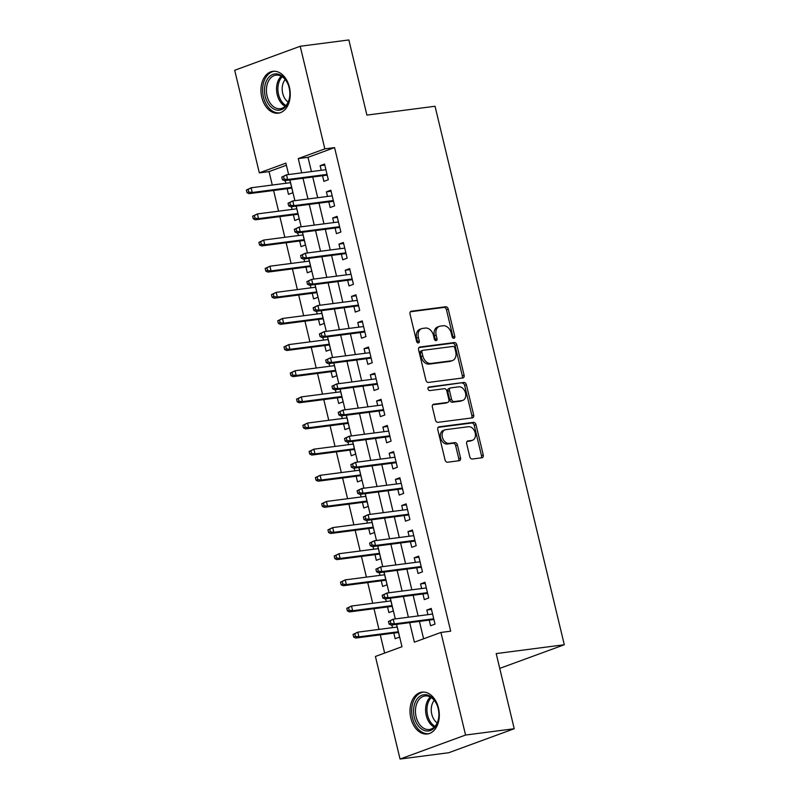<?xml version="1.0" encoding="UTF-8"?>
<svg xmlns="http://www.w3.org/2000/svg" width="799" height="799" viewBox="0 0 799 799"><rect width="100%" height="100%" fill="white"/><g stroke="black" fill="none" stroke-linecap="round" stroke-linejoin="round"><path stroke-width="1.2" d="M453.872 338.317A1.858 1.328 69.9 0 0 454.082 338.267A1.858 1.328 69.9 0 0 454.781 336.349L448.229 309.083A2.657 1.908 69.9 0 0 445.712 306.766L411.315 311.23A2.657 1.908 69.9 0 0 411.026 311.3A2.657 1.908 69.9 0 0 410.027 314.047L416.569 341.303A1.858 1.328 69.9 0 0 418.336 342.931A1.858 1.328 69.9 0 0 418.546 342.881A1.858 1.328 69.9 0 0 419.245 340.963L418.396 337.428A8.499 6.092 69.9 0 1 421.592 328.659A8.499 6.092 69.9 0 1 422.541 328.429L425.408 328.059A8.499 6.092 69.9 0 1 433.487 335.47L434.336 339.006A1.858 1.328 69.9 0 0 436.104 340.624A1.858 1.328 69.9 0 0 436.314 340.574A1.858 1.328 69.9 0 0 437.013 338.656L436.164 335.131A8.499 6.092 69.9 0 1 439.35 326.352A8.499 6.092 69.9 0 1 440.309 326.122L443.175 325.752A8.499 6.092 69.9 0 1 451.255 333.173L452.104 336.699A1.858 1.328 69.9 0 0 453.872 338.317M453.003 338.077A1.858 1.328 69.9 0 0 453.003 336.998L446.461 309.732A2.657 1.908 69.9 0 0 443.934 307.415L410.386 311.77M417.478 342.691A1.858 1.328 69.9 0 0 417.478 341.612L416.629 338.077L418.396 337.428M435.245 340.384A1.858 1.328 69.9 0 0 435.245 339.305L434.396 335.78L436.164 335.131M410.846 718.121A21.104 14.522 82.6 0 1 421.942 692.144A21.104 14.522 82.6 0 1 438.471 708.004A21.104 14.522 82.6 0 1 427.365 733.991A21.104 14.522 82.6 0 1 410.846 718.121M261.802 97.308A21.104 14.522 82.6 0 1 272.898 71.321A21.104 14.522 82.6 0 1 289.418 87.191A21.104 14.522 82.6 0 1 278.322 113.168A21.104 14.522 82.6 0 1 261.802 97.308M469.782 456.698A2.657 1.908 69.9 0 0 472.309 459.016L481.957 457.767A2.657 1.908 69.9 0 0 482.256 457.697A2.657 1.908 69.9 0 0 483.255 454.951L475.984 424.678A2.657 1.908 69.9 0 0 473.457 422.361L439.07 426.816A2.657 1.908 69.9 0 0 438.771 426.896A2.657 1.908 69.9 0 0 437.772 429.632L445.043 459.914A2.657 1.908 69.9 0 0 447.57 462.231L459.225 460.713A2.657 1.908 69.9 0 0 459.525 460.643A2.657 1.908 69.9 0 0 460.524 457.907L457.408 444.943A2.657 1.908 69.9 0 0 454.881 442.626L449.098 443.375A7.101 5.094 69.9 0 1 442.496 437.722A7.101 5.094 69.9 0 1 445.013 429.842A7.101 5.094 69.9 0 1 445.802 429.652L468.444 426.716A7.101 5.094 69.9 0 1 475.055 432.369A7.101 5.094 69.9 0 1 472.539 440.249A7.101 5.094 69.9 0 1 471.74 440.439L467.964 440.928A2.657 1.908 69.9 0 0 467.675 440.998A2.657 1.908 69.9 0 0 466.676 443.745L469.782 456.698M286.392 165.253L269.053 171.605L259.325 172.864L234.696 70.272L300.214 46.262L348.863 39.95L366.911 115.106L435.036 106.267L564.304 644.743L496.189 653.582L514.226 728.728L465.567 735.04L400.049 759.05L375.42 656.448L401.987 646.721L396.614 624.349M300.214 46.262L324.843 148.864L298.277 158.592L301.702 172.834M409.687 622.651L414.381 642.176L440.938 632.448L450.676 631.18L334.571 147.595L324.843 148.864M440.938 632.448L465.567 735.04M462.801 377.967A2.657 1.908 69.9 0 0 463.1 377.897A2.657 1.908 69.9 0 0 464.099 375.16L456.828 344.878A2.657 1.908 69.9 0 0 454.301 342.561L419.914 347.026A2.657 1.908 69.9 0 0 419.615 347.096A2.657 1.908 69.9 0 0 418.616 349.842L425.887 380.114A2.657 1.908 69.9 0 0 428.414 382.431L462.801 377.967M466.406 384.778L473.677 415.051A2.657 1.908 69.9 0 1 472.678 417.797A2.657 1.908 69.9 0 1 472.379 417.867L437.992 422.331A2.657 1.908 69.9 0 1 435.465 420.014L432.359 407.051A2.657 1.908 69.9 0 1 433.348 404.314A2.657 1.908 69.9 0 1 433.647 404.244L447.6 402.436A2.657 1.908 69.9 0 0 447.889 402.356A2.657 1.908 69.9 0 0 448.888 399.62L446.831 391.021A2.657 1.908 69.9 0 0 444.304 388.704L429.782 390.591A1.858 1.328 69.9 0 1 428.054 389.113A1.858 1.328 69.9 0 1 428.713 387.046A1.858 1.328 69.9 0 1 428.923 386.996L463.879 382.461A2.657 1.908 69.9 0 1 466.406 384.778L464.638 385.428L471.899 415.7L473.677 415.051M391.86 624.958L392.509 627.654M393.817 633.088L395.165 638.721L399.59 637.103L396.534 624.359M385.587 598.821L386.237 601.517M387.535 606.95L388.893 612.583L393.318 610.965L390.262 598.221M379.315 572.683L379.954 575.37M381.263 580.813L382.621 586.446L387.046 584.818L383.979 572.074M373.033 546.546L373.682 549.233M374.991 554.676L376.339 560.299L380.763 558.681L377.707 545.937M366.761 520.409L367.41 523.095M368.709 528.529L370.067 534.161L374.491 532.543L371.435 519.799M360.489 494.261L361.128 496.958M362.436 502.391L363.785 508.024L368.219 506.406L365.153 493.662M354.207 468.124L354.856 470.821M356.164 476.254L357.513 481.887L361.937 480.259L358.881 467.515M347.935 441.987L348.584 444.673M349.882 450.117L351.24 455.75L355.665 454.122L352.609 441.378M341.662 415.85L342.302 418.536M343.61 423.969L344.958 429.602L349.393 427.984L346.327 415.24M335.38 389.702L336.029 392.399M337.338 397.832L338.686 403.465L343.111 401.847L340.054 389.103M329.108 363.565L329.757 366.262M331.056 371.695L332.414 377.328L336.838 375.7L333.782 362.956M322.836 337.428L323.475 340.114M324.784 345.558L326.132 351.19L330.566 349.562L327.5 336.818M316.554 311.29L317.203 313.977M318.511 319.41L319.86 325.043L324.284 323.425L321.228 310.681M310.282 285.143L310.931 287.84M312.229 293.273L313.588 298.906L318.012 297.288L314.956 284.544M304.01 259.006L304.649 261.702M305.957 267.136L307.305 272.769L311.74 271.141L308.674 258.397M297.727 232.869L298.377 235.555M299.685 240.998L301.033 246.631L305.458 245.003L302.402 232.259M291.455 206.731L292.104 209.418M293.403 214.851L294.761 220.484L299.186 218.866L296.129 206.122M322.546 175.74L323.895 181.373L328.329 179.745L324.564 164.065L320.129 165.683L321.238 170.307M328.818 201.877L330.177 207.51L334.601 205.892L330.836 190.202L326.411 191.83L327.52 196.444M335.101 228.015L336.449 233.648L340.873 232.03L337.108 216.349L332.684 217.967L333.792 222.581M341.373 254.162L342.721 259.795L347.156 258.167L343.39 242.487L338.956 244.104L340.064 248.719M347.645 280.299L349.003 285.932L353.428 284.304L349.662 268.624L345.238 270.242L346.347 274.866M353.927 306.436L355.275 312.069L359.7 310.451L355.935 294.761L351.51 296.389L352.619 301.003M360.199 332.574L361.548 338.207L365.982 336.589L362.217 320.908L357.782 322.526L358.891 327.141M366.471 358.721L367.83 364.354L372.254 362.726L368.489 347.046L364.064 348.664L365.173 353.278M372.753 384.858L374.102 390.491L378.526 388.863L374.761 373.183L370.337 374.801L371.445 379.425M379.026 410.996L380.374 416.629L384.808 415.011L381.043 399.32L376.609 400.948L377.717 405.562M385.298 437.133L386.656 442.766L391.081 441.148L387.315 425.458L382.891 427.085L383.999 431.7M391.58 463.28L392.928 468.903L397.353 467.285L393.587 451.605L389.163 453.223L390.272 457.837M397.852 489.417L399.2 495.05L403.635 493.422L399.87 477.742L395.435 479.36L396.544 483.974M404.124 515.555L405.483 521.188L409.907 519.57L406.142 503.879L401.717 505.507L402.826 510.122M410.406 541.692L411.755 547.325L416.179 545.707L412.414 530.017L407.989 531.645L409.098 536.259M416.678 567.839L418.037 573.462L422.461 571.844L418.696 556.164L414.262 557.782L415.37 562.396M422.951 593.977L424.309 599.61L428.733 597.982L424.968 582.301L420.544 583.919L421.652 588.533M334.571 147.595L308.014 157.333L311.43 171.575M312.739 177.008L317.712 197.713M319.011 203.156L323.985 223.86M325.293 229.293L330.257 249.997M331.565 255.43L336.539 276.134M337.837 281.568L342.811 302.272M344.119 307.715L349.083 328.409M350.391 333.852L355.365 354.556M356.664 359.989L361.637 380.694M362.946 386.127L367.91 406.831M369.218 412.274L374.192 432.968M375.49 438.411L380.464 459.115M381.772 464.549L386.736 485.253M388.044 490.686L393.018 511.39M394.316 516.833L399.29 537.527M400.599 542.97L405.562 563.675M406.871 569.108L411.845 589.812M413.143 595.245L418.117 615.949M419.425 621.382L423.6 638.801M429.233 620.114L430.581 625.747L435.006 624.119L431.24 608.439L426.816 610.066L427.924 614.681M269.053 171.605L272.279 185.038M273.588 190.472L278.551 211.176M279.86 216.609L284.834 237.313M286.132 242.756L291.106 263.46M292.414 268.893L297.378 289.598M298.686 295.031L303.66 315.735M304.958 321.168L309.932 341.872M311.24 347.315L316.204 368.019M317.513 373.453L322.486 394.157M323.785 399.59L328.759 420.294M330.067 425.727L335.031 446.431M336.339 451.874L341.313 472.569M342.621 478.012L347.585 498.716M348.893 504.149L353.867 524.853M355.165 530.286L360.139 550.99M361.448 556.434L366.411 577.128M367.72 582.571L372.694 603.275M373.992 608.708L378.966 629.412M380.274 634.845L384.649 653.073M285.183 180.584L285.822 183.281M287.131 188.714L288.479 194.347L292.913 192.729L289.847 179.985M499.745 668.393L564.304 644.743M514.226 728.728L448.708 752.738L400.049 759.05M288.619 174.532L285.882 163.136L259.325 172.864M395.305 618.905L390.341 598.211M389.033 592.768L384.059 572.064M382.751 566.631L377.787 545.927M376.479 540.494L371.505 519.789M370.207 514.346L365.233 493.652M363.925 488.209L358.961 467.505M357.652 462.072L352.679 441.368M351.38 435.934L346.406 415.23M345.098 409.797L340.134 389.093M338.826 383.65L333.852 362.946M332.554 357.513L327.58 336.808M326.272 331.375L321.308 310.671M320 305.238L315.026 284.534M313.727 279.091L308.754 258.387M307.445 252.953L302.481 232.249M301.173 226.816L296.199 206.112M294.901 200.679L289.927 179.975M303.011 178.277L307.975 198.981M309.283 204.414L314.257 225.118M315.555 230.551L320.529 251.256M321.837 256.699L326.801 277.393M328.109 282.836L333.083 303.54M334.382 308.973L339.355 329.677M340.664 335.111L345.627 355.815M346.936 361.248L351.91 381.952M353.208 387.395L358.182 408.099M359.49 413.532L364.454 434.237M365.762 439.67L370.736 460.374M372.034 465.807L377.008 486.511M378.317 491.954L383.28 512.658M384.589 518.092L389.562 538.796M390.861 544.229L395.835 564.933M397.143 570.366L402.107 591.07M403.415 596.513L408.389 617.218M308.014 157.333L298.277 158.592M320.129 165.683L324.803 165.083M326.411 191.83L331.076 191.221M332.684 217.967L337.358 217.358M338.956 244.104L343.63 243.505M345.238 270.242L349.902 269.643M351.51 296.389L356.184 295.78M357.782 322.526L362.456 321.917M364.064 348.664L368.729 348.054M370.337 374.801L375.011 374.202M376.609 400.948L381.283 400.339M382.891 427.085L387.555 426.476M389.163 453.223L393.837 452.614M395.435 479.36L400.109 478.761M401.717 505.507L406.381 504.898M407.989 531.645L412.664 531.035M414.262 557.782L418.936 557.173M420.544 583.919L425.218 583.32M426.816 610.066L431.49 609.457M439.35 326.352L437.582 327.001A8.499 6.092 69.9 0 0 434.396 335.78M421.592 328.659L419.815 329.308A8.499 6.092 69.9 0 0 416.629 338.077M461.962 378.077A2.657 1.908 69.9 0 0 462.321 375.81L455.06 345.528A2.657 1.908 69.9 0 0 452.534 343.21L418.976 347.565M454.831 348.054A1.858 1.328 69.9 0 0 453.063 346.426L422.881 350.342A1.858 1.328 69.9 0 0 422.671 350.391A1.858 1.328 69.9 0 0 421.972 352.309L422.861 356.034A8.499 6.092 69.9 0 0 430.951 363.455L451.585 360.778A8.499 6.092 69.9 0 0 452.534 360.539A8.499 6.092 69.9 0 0 455.72 351.77L454.831 348.054M421.103 350.991A1.858 1.328 69.9 0 0 420.893 351.041A1.858 1.328 69.9 0 0 420.204 352.958L421.972 352.309M452.534 360.539L450.766 361.188A8.499 6.092 69.9 0 1 449.807 361.428L429.173 364.104A8.499 6.092 69.9 0 1 421.093 356.684L420.204 352.958M471.54 417.977A2.657 1.908 69.9 0 0 471.899 415.7M432.718 404.783L445.822 403.086A2.657 1.908 69.9 0 0 446.122 403.006A2.657 1.908 69.9 0 0 446.391 402.876M428.164 387.515L463.879 382.461M462.072 400.559A7.101 5.094 69.9 0 0 462.861 400.359A7.101 5.094 69.9 0 0 465.378 392.479A7.101 5.094 69.9 0 0 458.776 386.826L450.796 387.865A2.657 1.908 69.9 0 0 450.496 387.934A2.657 1.908 69.9 0 0 449.497 390.671L451.565 399.27A2.657 1.908 69.9 0 0 454.092 401.587L462.072 400.559L460.294 401.208A7.101 5.094 69.9 0 0 461.093 401.008L462.861 400.359M449.028 388.514A2.657 1.908 69.9 0 0 448.728 388.584A2.657 1.908 69.9 0 0 447.73 391.32L449.497 390.671M460.294 401.208L452.324 402.237A2.657 1.908 69.9 0 1 449.797 399.919L447.73 391.32M464.638 385.428A2.657 1.908 69.9 0 0 462.112 383.111M472.539 440.249L470.771 440.898A7.101 5.094 69.9 0 1 469.972 441.088L467.035 441.467M445.013 429.842L443.245 430.491A7.101 5.094 69.9 0 0 440.718 438.371A7.101 5.094 69.9 0 0 447.33 444.024L449.098 443.375M458.386 460.823A2.657 1.908 69.9 0 0 458.746 458.546L455.64 445.592A2.657 1.908 69.9 0 0 453.113 443.275L447.33 444.024M481.118 457.877A2.657 1.908 69.9 0 0 481.477 455.6L474.216 425.328A2.657 1.908 69.9 0 0 471.69 423.011L438.132 427.365M246.352 190.062L246.981 192.679L248.749 192.03L248.119 189.413L246.352 190.062L251.116 187.785L252.244 192.489L249.048 193.658L291.805 188.115M248.749 192.03L252.244 192.489L291.625 187.375M248.119 189.413L251.116 187.785L290.496 182.671M249.048 193.658L246.981 192.679M281.767 177.088L282.397 179.705L284.164 179.056L283.535 176.439L281.767 177.088L286.531 174.811L325.912 169.698M283.535 176.439L286.531 174.811L287.66 179.515L284.464 180.684L327.22 175.131M284.164 179.056L287.66 179.515L327.041 174.402M282.397 179.705L284.464 180.684M265.218 96.429A18.257 12.564 82.6 0 1 271.94 74.826A18.257 12.564 82.6 0 1 288.239 84.784A18.257 12.564 82.6 0 1 289.118 87.67A18.257 12.564 82.6 0 1 289.727 96.25A18.257 12.564 82.6 0 1 278.461 110.222A18.257 12.564 82.6 0 1 265.218 96.429M288.319 84.994A16.909 11.635 -97.4 0 0 275.965 75.156A16.909 11.635 -97.4 0 0 267.076 95.97A16.909 11.635 -97.4 0 0 280.319 108.684A16.909 11.635 -97.4 0 0 289.747 96.02M288.149 102.072A13.313 9.159 82.6 0 1 282.716 93.393A13.313 9.159 82.6 0 1 285.223 79.55M274.466 71.251L274.536 71.251A20.964 14.432 -97.4 0 0 274.466 71.251A20.964 14.432 -97.4 0 0 263.44 97.079A20.964 14.432 -97.4 0 0 279.86 112.839A20.964 14.432 -97.4 0 0 279.94 112.829L279.86 112.839M416.569 699.774A18.257 12.564 82.6 0 1 437.293 705.597A18.257 12.564 82.6 0 1 438.781 717.063A18.257 12.564 82.6 0 1 435.854 725.951A18.257 12.564 82.6 0 1 417.977 725.482A18.257 12.564 82.6 0 1 416.569 699.774M437.363 705.807A16.909 11.635 -97.4 0 0 425.008 695.969A16.909 11.635 -97.4 0 0 418.257 700.613A16.909 11.635 -97.4 0 0 417.028 719.719A16.909 11.635 -97.4 0 0 429.363 729.507A16.909 11.635 -97.4 0 0 436.114 724.863A16.909 11.635 -97.4 0 0 438.801 716.843M437.193 722.885A13.313 9.159 82.6 0 1 433.448 701.472A13.313 9.159 82.6 0 1 434.276 700.363M423.51 692.074L423.59 692.064A20.964 14.432 -97.4 0 0 423.51 692.074A20.964 14.432 -97.4 0 0 415.14 697.837A20.964 14.432 -97.4 0 0 413.612 721.527A20.964 14.432 -97.4 0 0 428.913 733.652A20.964 14.432 -97.4 0 0 428.983 733.642L428.913 733.652M252.624 216.209L253.253 218.816L255.031 218.167L254.402 215.56L252.624 216.209L257.388 213.922L258.516 218.626L255.33 219.795L298.077 214.252M255.031 218.167L258.516 218.626L297.897 213.523M254.402 215.56L257.388 213.922L296.769 208.809M255.33 219.795L253.253 218.816M258.906 242.347L259.535 244.963L261.303 244.314L260.674 241.698L258.906 242.347L263.66 240.06L264.789 244.764L261.603 245.932L304.349 240.389M261.303 244.314L264.789 244.764L304.179 239.66M260.674 241.698L263.66 240.06L303.051 234.956M261.603 245.932L259.535 244.963M265.178 268.484L265.807 271.101L267.575 270.452L266.946 267.835L265.178 268.484L269.942 266.207L271.071 270.911L267.885 272.079L310.631 266.526M267.575 270.452L271.071 270.911L310.451 265.797M266.946 267.835L269.942 266.207L309.323 261.093M267.885 272.079L265.807 271.101M271.45 294.621L272.079 297.238L273.857 296.589L273.228 293.972L271.45 294.621L276.214 292.344L277.343 297.048L274.157 298.217L316.903 292.674M273.857 296.589L277.343 297.048L316.724 291.935M273.228 293.972L276.214 292.344L315.595 287.231M274.157 298.217L272.079 297.238M288.039 203.226L288.669 205.842L290.446 205.193L289.817 202.576L288.039 203.226L292.804 200.948L332.184 195.835M289.817 202.576L292.804 200.948L293.932 205.653L290.746 206.821L333.493 201.278M290.446 205.193L293.932 205.653L333.313 200.539M288.669 205.842L290.746 206.821M294.322 229.373L294.951 231.98L296.719 231.33L296.089 228.724L294.322 229.373L299.076 227.086L338.466 221.972M296.089 228.724L299.076 227.086L300.204 231.79L297.018 232.958L339.765 227.415M296.719 231.33L300.204 231.79L339.595 226.686M294.951 231.98L297.018 232.958M300.594 255.51L301.223 258.127L302.991 257.478L302.362 254.861L300.594 255.51L305.358 253.223L344.739 248.119M302.362 254.861L305.358 253.223L306.486 257.927L303.3 259.096L346.047 253.553M302.991 257.478L306.486 257.927L345.867 252.824M301.223 258.127L303.3 259.096M306.866 281.647L307.495 284.264L309.273 283.615L308.644 280.998L306.866 281.647L311.63 279.37L351.011 274.257M308.644 280.998L311.63 279.37L312.759 284.074L309.573 285.243L352.319 279.69M309.273 283.615L312.759 284.074L352.139 278.961M307.495 284.264L309.573 285.243M277.732 320.769L278.362 323.375L280.129 322.726L279.5 320.119L277.732 320.769L282.486 318.481L283.615 323.186L280.429 324.354L323.176 318.811M280.129 322.726L283.615 323.186L323.006 318.082M279.5 320.119L282.486 318.481L321.877 313.368M280.429 324.354L278.362 323.375M313.148 307.785L313.777 310.402L315.545 309.752L314.916 307.136L313.148 307.785L317.902 305.508L357.293 300.394M314.916 307.136L317.902 305.508L319.031 310.212L315.845 311.38L358.591 305.827M315.545 309.752L319.031 310.212L358.421 305.098M313.777 310.402L315.845 311.38M284.005 346.906L284.634 349.523L286.402 348.873L285.772 346.257L284.005 346.906L288.769 344.619L289.897 349.323L286.711 350.491L329.458 344.948M286.402 348.873L289.897 349.323L329.278 344.219M285.772 346.257L288.769 344.619L328.149 339.515M286.711 350.491L284.634 349.523M319.42 333.932L320.049 336.539L321.817 335.89L321.188 333.283L319.42 333.932L324.184 331.645L363.565 326.531M321.188 333.283L324.184 331.645L325.313 336.349L322.127 337.518L364.873 331.975M321.817 335.89L325.313 336.349L364.694 331.235M320.049 336.539L322.127 337.518M290.287 373.043L290.906 375.66L292.684 375.011L292.054 372.394L290.287 373.043L295.041 370.766L296.169 375.47L292.983 376.639L335.73 371.086M292.684 375.011L296.169 375.47L335.55 370.356M292.054 372.394L295.041 370.766L334.421 365.652M292.983 376.639L290.906 375.66M325.692 360.069L326.322 362.686L328.099 362.037L327.47 359.42L325.692 360.069L330.456 357.782L369.837 352.679M327.47 359.42L330.456 357.782L331.585 362.486L328.399 363.655L371.145 358.112M328.099 362.037L331.585 362.486L370.966 357.383M326.322 362.686L328.399 363.655M296.559 399.18L297.188 401.797L298.956 401.148L298.327 398.531L296.559 399.18L301.313 396.903L302.441 401.607L299.255 402.776L342.002 397.223M298.956 401.148L302.441 401.607L341.832 396.494M298.327 398.531L301.313 396.903L340.704 391.79M299.255 402.776L297.188 401.797M331.975 386.207L332.604 388.823L334.372 388.174L333.742 385.557L331.975 386.207L336.729 383.929L376.119 378.816M333.742 385.557L336.729 383.929L337.857 388.634L334.671 389.802L377.418 384.249M334.372 388.174L337.857 388.634L377.248 383.52M332.604 388.823L334.671 389.802M302.831 425.328L303.46 427.934L305.228 427.285L304.599 424.678L302.831 425.328L307.595 423.041L308.724 427.745L305.538 428.913L348.284 423.37M305.228 427.285L308.724 427.745L348.104 422.631M304.599 424.678L307.595 423.041L346.976 417.927M305.538 428.913L303.46 427.934M338.247 412.344L338.876 414.961L340.644 414.311L340.014 411.695L338.247 412.344L343.011 410.067L382.391 404.953M340.014 411.695L343.011 410.067L344.139 414.771L340.953 415.939L383.7 410.386M340.644 414.311L344.139 414.771L383.52 409.657M338.876 414.961L340.953 415.939M309.113 451.465L309.732 454.072L311.51 453.433L310.881 450.816L309.113 451.465L313.867 449.178L314.996 453.882L311.81 455.05L354.556 449.507M311.51 453.433L314.996 453.882L354.386 448.778M310.881 450.816L313.867 449.178L353.248 444.074M311.81 455.05L309.732 454.072M344.529 438.481L345.148 441.098L346.926 440.449L346.297 437.842L344.529 438.481L349.283 436.204L388.664 431.09M346.297 437.842L349.283 436.204L350.411 440.908L347.225 442.077L389.972 436.534M346.926 440.449L350.411 440.908L389.802 435.795M345.148 441.098L347.225 442.077M315.385 477.602L316.014 480.219L317.782 479.57L317.153 476.953L315.385 477.602L320.139 475.325L321.268 480.029L318.082 481.198L360.828 475.645M317.782 479.57L321.268 480.029L360.659 474.916M317.153 476.953L320.139 475.325L359.53 470.212M318.082 481.198L316.014 480.219M350.801 464.628L351.43 467.235L353.198 466.586L352.569 463.979L350.801 464.628L355.555 462.341L394.946 457.238M352.569 463.979L355.555 462.341L356.684 467.045L353.498 468.214L396.244 462.671M353.198 466.586L356.684 467.045L396.074 461.942M351.43 467.235L353.498 468.214M321.657 503.74L322.287 506.356L324.054 505.707L323.435 503.09L321.657 503.74L326.421 501.462L327.55 506.167L324.364 507.335L367.111 501.782M324.054 505.707L327.55 506.167L366.931 501.053M323.435 503.09L326.421 501.462L365.802 496.349M324.364 507.335L322.287 506.356M357.073 490.766L357.702 493.382L359.47 492.733L358.851 490.117L357.073 490.766L361.837 488.479L401.218 483.375M358.851 490.117L361.837 488.479L362.966 493.193L359.78 494.361L402.526 488.808M359.47 492.733L362.966 493.193L402.346 488.079M357.702 493.382L359.78 494.361M363.355 516.903L363.974 519.52L365.752 518.871L365.123 516.254L363.355 516.903L368.109 514.626L407.49 509.512M365.123 516.254L368.109 514.626L369.238 519.33L366.052 520.499L408.798 514.946M365.752 518.871L369.238 519.33L408.629 514.216M363.974 519.52L366.052 520.499M369.627 543.04L370.257 545.657L372.024 545.008L371.395 542.391L369.627 543.04L374.381 540.763L413.772 535.65M371.395 542.391L374.381 540.763L375.51 545.467L372.324 546.636L415.071 541.093M372.024 545.008L375.51 545.467L414.901 540.354M370.257 545.657L372.324 546.636M327.94 529.877L328.559 532.494L330.337 531.844L329.707 529.238L327.94 529.877L332.694 527.6L333.822 532.304L330.636 533.472L373.383 527.929M330.337 531.844L333.822 532.304L373.213 527.19M329.707 529.238L332.694 527.6L372.074 522.486M330.636 533.472L328.559 532.494M334.212 556.024L334.841 558.631L336.609 557.982L335.979 555.375L334.212 556.024L338.966 553.737L340.094 558.441L336.908 559.61L379.655 554.067M336.609 557.982L340.094 558.441L379.485 553.337M335.979 555.375L338.966 553.737L378.356 548.633M336.908 559.61L334.841 558.631M340.484 582.161L341.113 584.778L342.881 584.129L342.262 581.512L340.484 582.161L345.248 579.874L346.376 584.588L343.19 585.747L385.937 580.204M342.881 584.129L346.376 584.588L385.757 579.475M342.262 581.512L345.248 579.874L384.629 574.771M343.19 585.747L341.113 584.778M375.9 569.188L376.529 571.794L378.297 571.145L377.677 568.538L375.9 569.188L380.664 566.9L420.044 561.797M377.677 568.538L380.664 566.9L381.792 571.605L378.606 572.773L421.353 567.23M378.297 571.145L381.792 571.605L421.173 566.501M376.529 571.794L378.606 572.773M346.766 608.299L347.385 610.915L349.163 610.266L348.534 607.649L346.766 608.299L351.52 606.022L352.649 610.726L349.463 611.894L392.209 606.341M349.163 610.266L352.649 610.726L392.039 605.612M348.534 607.649L351.52 606.022L390.901 600.908M349.463 611.894L347.385 610.915M382.182 595.325L382.801 597.942L384.579 597.292L383.949 594.676L382.182 595.325L386.936 593.038L426.316 587.934M383.949 594.676L386.936 593.038L388.064 597.752L384.878 598.91L427.625 593.367M384.579 597.292L388.064 597.752L427.455 592.638M382.801 597.942L384.878 598.91M353.038 634.436L353.667 637.053L355.435 636.404L354.806 633.787L353.038 634.436L357.792 632.159L358.921 636.863L355.735 638.031L398.491 632.488M355.435 636.404L358.921 636.863L398.311 631.749M354.806 633.787L357.792 632.159L397.183 627.045M355.735 638.031L353.667 637.053M388.454 621.462L389.083 624.079L390.851 623.43L390.222 620.813L388.454 621.462L393.208 619.185L432.599 614.071M390.222 620.813L393.208 619.185L394.336 623.889L391.15 625.058L433.897 619.505M390.851 623.43L394.336 623.889L433.727 618.776M389.083 624.079L391.15 625.058M453.003 336.998L454.781 336.349M417.478 341.612L419.245 340.963M435.245 339.305L437.013 338.656M410.746 311.44L411.315 311.23M443.934 307.415L445.712 306.766M446.461 309.732L448.229 309.083M419.345 347.235L419.914 347.026M452.534 343.21L454.301 342.561M455.06 345.528L456.828 344.878M462.321 375.81L464.099 375.16M421.093 356.684L422.861 356.034M429.173 364.104L430.951 363.455M449.807 361.428L451.585 360.778M433.078 404.454L433.647 404.244M445.822 403.086L447.6 402.436M449.797 399.919L451.565 399.27M452.324 402.237L454.092 401.587M467.395 441.138L467.964 440.928M469.972 441.088L471.74 440.439M453.113 443.275L454.881 442.626M455.64 445.592L457.408 444.943M458.746 458.546L460.524 457.907M438.501 427.026L439.07 426.816M471.69 423.011L473.457 422.361M474.216 425.328L475.984 424.678M481.477 455.6L483.255 454.951M285.163 106.327A16.909 11.635 82.6 0 1 277.213 94.662A16.909 11.635 82.6 0 1 281.258 76.205M282.217 76.774A16.35 11.256 -97.4 0 0 278.541 94.402A16.35 11.256 -97.4 0 0 285.942 105.528M434.207 727.14A16.909 11.635 82.6 0 1 428.394 699.305A16.909 11.635 82.6 0 1 430.301 697.018M431.26 697.587A16.35 11.256 -97.4 0 0 429.652 699.574A16.35 11.256 -97.4 0 0 434.986 726.341M420.893 351.041L422.671 350.391M446.122 403.006L447.889 402.356M448.728 388.584L450.496 387.934"/></g></svg>
